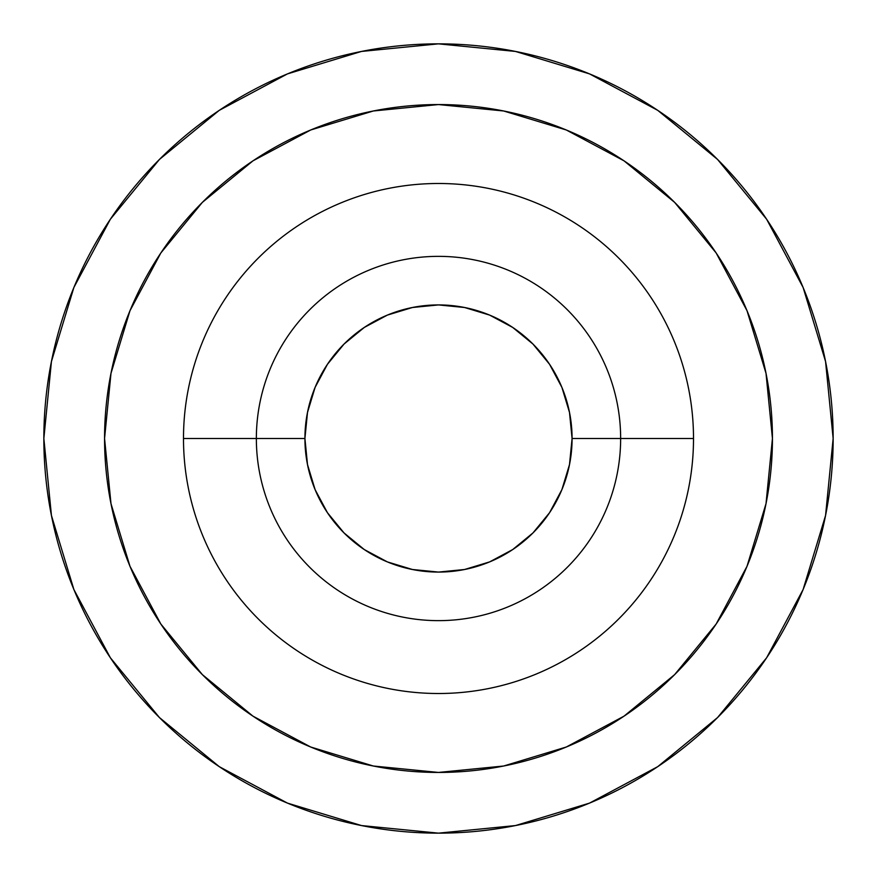 <?xml version="1.0" encoding="UTF-8"?>
<svg xmlns="http://www.w3.org/2000/svg" width="877" height="877" viewBox="0 0 877 877"><rect width="100%" height="100%" fill="white"/><g stroke="black" fill="none" stroke-linecap="round" stroke-linejoin="round"><path stroke-width="1.32" d="M620.642 438.5L693.51 438.5A255.01 255.01 0 0 0 438.5 183.49A255.01 255.01 0 0 0 183.49 438.5L256.358 438.5L183.49 438.5A255.01 255.01 0 0 0 438.5 693.51A255.01 255.01 0 0 0 693.51 438.5L620.642 438.5A182.142 182.142 0 0 1 438.5 620.642A182.142 182.142 0 0 1 256.358 438.5A182.142 182.142 0 0 0 438.5 620.642A182.142 182.142 0 0 0 620.642 438.5L572.078 438.5A133.578 133.578 0 0 1 438.5 572.078A133.578 133.578 0 0 1 304.922 438.5L256.358 438.5L304.922 438.5L307.498 464.558L315.095 489.618L327.439 512.705L344.047 532.953L364.295 549.561L387.382 561.905L412.442 569.502L438.5 572.078L464.558 569.502L489.618 561.905L512.705 549.561L532.953 532.953L549.561 512.705L561.905 489.618L569.502 464.558L572.078 438.5L569.502 412.442L561.905 387.382L549.561 364.295L532.953 344.047L512.705 327.439L489.618 315.095L464.558 307.498L438.5 304.922L412.442 307.498L387.382 315.095L364.295 327.439L344.047 344.047L327.439 364.295L315.095 387.382L307.498 412.442L304.922 438.5A133.578 133.578 0 0 1 438.5 304.922A133.578 133.578 0 0 1 572.078 438.5L620.642 438.5A182.142 182.142 0 0 0 438.5 256.358A182.142 182.142 0 0 0 256.358 438.5A182.142 182.142 0 0 1 438.5 256.358A182.142 182.142 0 0 1 620.642 438.5M693.51 438.5A255.01 255.01 0 0 1 438.5 693.51A255.01 255.01 0 0 1 183.49 438.5A255.01 255.01 0 0 1 438.5 183.49A255.01 255.01 0 0 1 693.51 438.5M104.56 438.5A333.94 333.94 0 0 1 438.5 104.56A333.94 333.94 0 0 1 772.44 438.5L766.016 503.65L747.018 566.29L716.158 624.029L674.632 674.632L624.029 716.158L566.29 747.018L503.65 766.016L438.5 772.44L373.35 766.016L310.71 747.018L252.971 716.158L202.368 674.632L160.842 624.029L129.982 566.29L110.984 503.65L104.56 438.5L110.984 373.35L129.982 310.71L160.842 252.971L202.368 202.368L252.971 160.842L310.71 129.982L373.35 110.984L438.5 104.56L503.65 110.984L566.29 129.982L624.029 160.842L674.632 202.368L716.158 252.971L747.018 310.71L766.016 373.35L772.44 438.5A333.94 333.94 0 0 1 438.5 772.44A333.94 333.94 0 0 1 104.56 438.5M833.15 438.5A394.65 394.65 0 0 1 438.5 833.15A394.65 394.65 0 0 1 43.85 438.5A394.65 394.65 0 0 1 438.5 43.85A394.65 394.65 0 0 1 833.15 438.5L825.564 361.51L803.113 287.47L766.641 219.239L717.561 159.439L657.761 110.359L589.53 73.887L515.49 51.436L438.5 43.85L361.51 51.436L287.47 73.887L219.239 110.359L159.439 159.439L110.359 219.239L73.887 287.47L51.436 361.51L43.85 438.5L51.436 515.49L73.887 589.53L110.359 657.761L159.439 717.561L219.239 766.641L287.47 803.113L361.51 825.564L438.5 833.15L515.49 825.564L589.53 803.113L657.761 766.641L717.561 717.561L766.641 657.761L803.113 589.53L825.564 515.49L833.15 438.5"/></g></svg>
